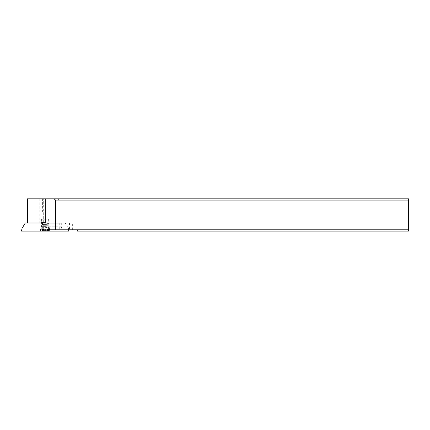 <?xml version="1.0" encoding="UTF-8"?>
<svg xmlns="http://www.w3.org/2000/svg" width="430" height="430" viewBox="0 0 430 430"><rect width="100%" height="100%" fill="white"/><g stroke="black" fill="none" stroke-linecap="round" stroke-linejoin="round"><path stroke-width="0.32" stroke-dasharray="2.15 1.61" d="M68.934 231.082L21.683 231.082L22.005 228.464M49.617 231.082L40.458 231.082L49.617 231.082M21.683 231.082L42.145 231.082L42.613 223.003L65.166 223.003L47.821 223.003M25.268 223.003L42.613 223.003M41.877 223.003L48.837 223.003L41.877 223.003M68.596 229.808L68.429 228.464L68.386 231.082L68.757 231.082M65.166 223.003L68.429 228.464L68.692 229.808M40.818 229.808L49.982 229.808L40.818 229.808M27.101 198.832L408.5 198.832L408.5 231.082L77.373 231.082L77.373 229.808L408.5 229.808M45.22 198.832L42.613 198.832L45.22 198.832M48.622 223.003L45.258 223.003M45.22 223.003L40.904 223.003L45.22 223.003M42.608 223.003L43.022 229.808L57.405 229.808L56.787 226.814L42.764 226.814M77.373 229.808L43.022 229.808M43.688 229.808L43.688 198.832M56.448 223.003L56.787 223.256L56.787 226.814M57.405 229.808L72.358 229.808L62.097 229.808L61.297 226.814L61.297 223.256L60.856 223.003M62.097 229.808L49.504 229.808M59.044 229.808L59.044 200.1L408.5 200.1M57.534 198.832L59.044 200.1M61.297 226.814L48.945 226.814M45.22 222.498L41.409 222.498L45.22 222.498M45.22 219.198L41.409 219.198L45.22 219.198M46.435 219.198L42.043 219.198L46.435 219.198M46.435 224.567L42.043 224.567L46.435 224.567M46.435 227.11L42.043 227.11L46.435 227.11M46.918 229.308L40.775 229.308L46.918 229.308M43.516 230.663L49.665 230.663L43.516 230.663M49.154 231.168L41.28 231.168M44.349 231.168L48.096 231.168L44.349 231.168L44.349 227.938L48.053 228.126L42.382 228.126L44.349 227.938M42.774 231.168L42.543 227.938L43.011 228.088M47.66 231.168L47.891 227.938L47.429 228.088M45.22 212.124L42.613 212.124L45.22 212.124M42.145 231.082L68.386 231.082M42.188 228.464L41.86 231.082M41.877 226.175L48.837 226.175L41.877 226.175M39.834 198.832L39.834 223.003M27.283 223.003L27.283 198.832M56.787 223.256L42.764 223.256M57.985 229.808L57.985 223.003M59.748 223.003L59.748 229.808M68.907 229.808L68.907 223.003M69.461 223.003L69.461 229.808M48.945 223.256L61.297 223.256M44.156 225.261L47.993 225.261L44.156 225.261M46.306 226.621L42.382 226.621L46.306 226.621M42.543 231.168L42.543 227.938M42.946 231.168L42.946 227.938M43.414 231.168L43.414 227.938M45.048 231.168L45.048 227.938M46.091 231.168L46.091 227.938M47.488 231.168L47.488 227.938M47.891 231.168L47.891 227.938M47.02 231.168L47.02 227.938M45.392 231.168L45.392 227.938M40.458 231.082L40.458 229.808L41.602 226.175L41.602 223.003M49.982 231.082L49.982 229.808L48.837 226.175L48.837 223.003M72.358 229.808L72.358 223.003M41.409 219.198L41.409 222.498L40.904 223.003M49.025 219.198L49.025 222.498L49.536 223.003M48.391 219.198L48.053 226.621L49.665 229.308L49.665 230.663L49.246 231.082M42.043 219.198L42.382 226.621L40.775 229.308L40.775 230.663L41.194 231.082M42.339 231.168L42.339 228.067M43.022 231.168L43.022 227.723M42.672 231.168L42.672 227.991M48.096 231.168L48.096 228.067M47.418 231.168L47.418 227.723M47.768 231.168L47.768 227.991M47.499 227.739L45.22 227.287L42.935 227.739M42.613 212.124L42.613 198.832M47.821 212.124L47.821 198.832"/><path stroke-width="0.64" d="M68.596 229.808L68.757 231.082L48.294 231.082L47.821 223.003L25.268 223.003L22.005 228.464L22.054 231.082L21.5 231.082L68.934 231.082L68.692 229.808M54.116 198.832L55.529 200.1L408.5 200.1L408.5 198.832L27.101 198.832L27.101 223.003M45.258 198.832L45.258 223.003L48.945 223.256L48.945 226.814L49.504 229.808L408.5 229.808L408.5 200.1M55.529 200.1L55.529 229.808M77.373 229.808L77.373 231.082L408.5 231.082L408.5 229.808M41.194 231.082L49.246 231.082M48.294 231.082L22.054 231.082M48.251 228.464L48.574 231.082M27.654 198.832L27.654 223.003M22.005 228.464L21.5 231.082"/></g></svg>
